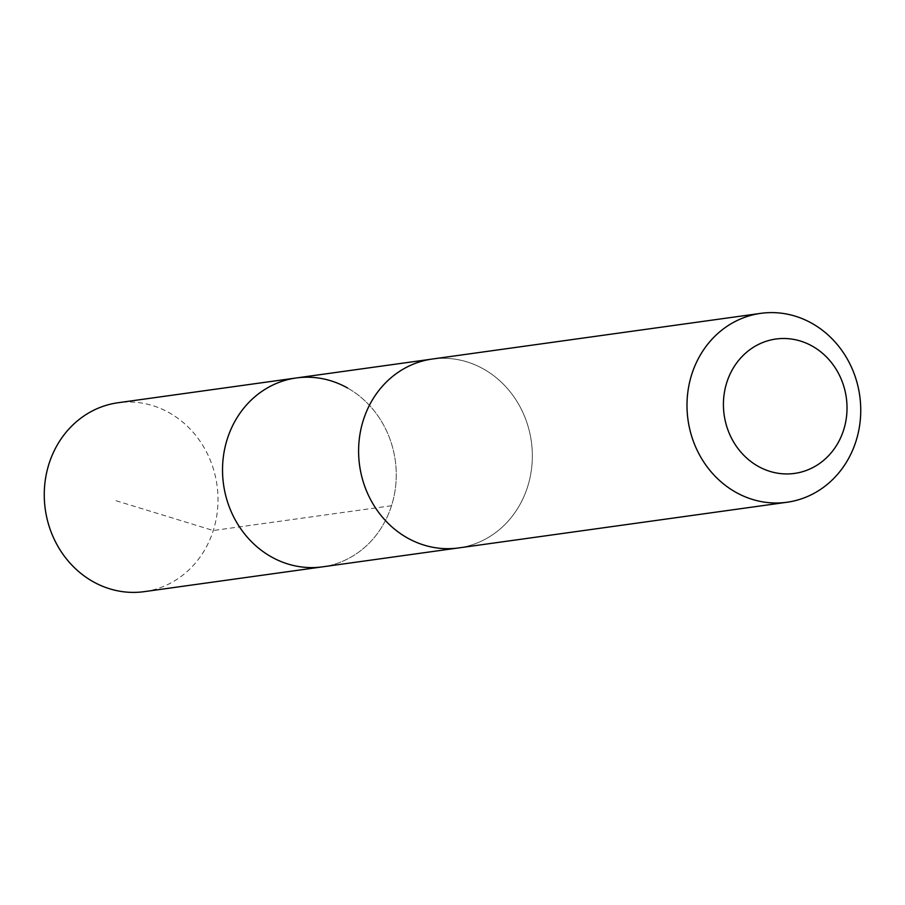 <?xml version="1.0" encoding="UTF-8"?>
<svg xmlns="http://www.w3.org/2000/svg" width="905" height="905" viewBox="0 0 905 905"><rect width="100%" height="100%" fill="white"/><g stroke="black" fill="none" stroke-linecap="round" stroke-linejoin="round"><path stroke-width="0.68" stroke-dasharray="4.53 3.39" d="M347.52 387.985A95.353 86.699 -97.9 0 1 395.27 489.186A95.353 86.699 -97.9 0 1 322.531 566.847A95.353 86.699 -97.9 0 0 395.27 489.186A95.353 86.699 -97.9 0 0 347.52 387.985A95.353 86.699 -97.9 0 0 296.263 377.962M144.28 591.644A95.364 86.71 82.1 0 0 217.019 513.983A95.364 86.71 82.1 0 0 169.269 412.771A95.364 86.71 82.1 0 0 118.001 402.748M483.598 369.059A95.342 86.688 82.1 0 0 432.341 359.047A95.342 86.688 82.1 0 0 359.602 436.685A95.342 86.688 82.1 0 0 407.341 537.887A95.342 86.688 82.1 0 0 458.609 547.91A95.342 86.688 82.1 0 0 531.348 470.261A95.342 86.688 82.1 0 0 483.598 369.059M456.98 548.136L458.609 547.91A95.364 86.71 82.1 0 0 531.348 441.538A95.364 86.71 82.1 0 0 432.33 359.025M391.526 505.725L213.275 530.522L112.797 499.741M432.341 359.047L430.712 359.274"/><path stroke-width="1.36" d="M456.98 548.136L322.531 566.847A95.353 86.699 -97.9 0 1 223.524 484.345A95.353 86.699 -97.9 0 1 296.263 377.962A95.353 86.699 -97.9 0 1 347.52 387.985M118.001 402.748A95.364 86.71 82.1 0 0 45.25 480.397A95.364 86.71 82.1 0 0 93 581.621A95.364 86.71 82.1 0 0 144.28 591.644L322.531 566.847A95.353 86.699 -97.9 0 1 223.524 484.345A95.353 86.699 -97.9 0 1 296.263 377.962L118.001 402.748M760.732 313.356L432.33 359.025A95.364 86.71 82.1 0 0 359.59 436.685A95.364 86.71 82.1 0 0 407.341 537.909A95.364 86.71 82.1 0 0 458.609 547.932L787.011 502.252A95.364 86.71 82.1 0 0 859.75 395.858A95.364 86.71 82.1 0 0 760.732 313.356A95.364 86.71 82.1 0 0 687.981 391.017A95.364 86.71 82.1 0 0 735.742 492.23A95.364 86.71 82.1 0 0 787.011 502.252M758.096 466.279A67.83 61.676 82.1 0 0 846.876 403.302A67.83 61.676 82.1 0 0 750.698 349.092A67.83 61.676 82.1 0 0 758.096 466.279M430.712 359.274L296.263 377.962"/></g></svg>

